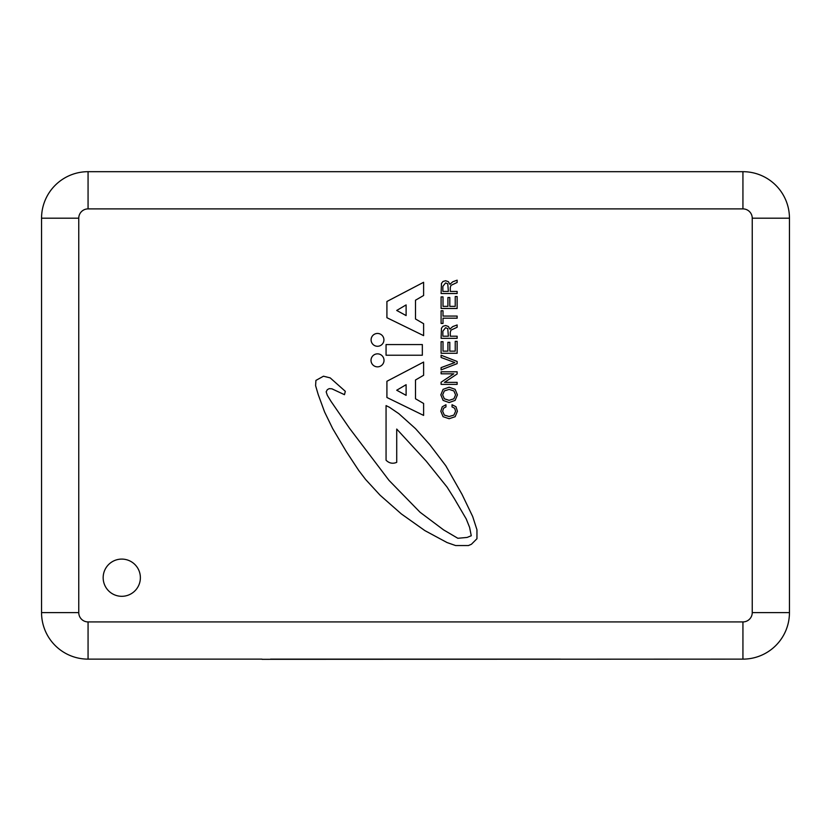 <?xml version="1.0" encoding="UTF-8"?>
<svg xmlns="http://www.w3.org/2000/svg" width="831" height="831" viewBox="0 0 831 831"><rect width="100%" height="100%" fill="white"/><g stroke="black" fill="none" stroke-linecap="round" stroke-linejoin="round"><path stroke-width="1.25" d="M262.014 659.315L742.935 659.128A46.515 46.515 0 0 0 789.45 612.613L789.45 218.2A46.515 46.515 0 0 0 742.935 171.685L88.065 171.685A46.515 46.515 0 0 0 41.55 218.2L41.55 612.613A46.515 46.515 0 0 0 88.065 659.128L262.014 659.128M560.468 659.128L270.532 659.128M377.513 333.449A6.419 6.419 0 0 1 383.06 343.078A6.419 6.419 0 0 1 371.956 343.078A6.419 6.419 0 0 1 377.513 333.449M423.613 362.067L423.613 375.28L415.5 379.985L415.5 398.766L423.613 403.471L423.613 415.407L386.914 397.488L386.914 381.263L423.613 362.067M406.11 395.348L406.11 384.691L396.719 390.227L406.11 395.348M423.613 282.291L423.613 295.504L415.5 300.209L415.5 318.99L423.613 323.695L423.613 335.631L386.914 317.712L386.914 301.487L423.613 282.291M406.11 315.583L406.11 304.915L396.719 310.451L406.11 315.583M455.128 389.344L457.403 394.86L455.118 400.397L449.124 402.547L443.1 400.397L440.825 394.86L443.1 389.344L449.124 387.204L455.128 389.344M444.346 390.923L442.643 394.839L444.346 398.797L449.124 400.345L453.882 398.807L455.585 394.881L453.882 390.934L449.124 389.396L444.346 390.923M441.095 357.486L441.095 355.221L457.133 361.454L457.133 363.646L441.095 369.878L441.095 367.614L454.848 362.555L441.095 357.486M457.133 336.212L457.133 338.331L441.095 338.331L441.458 328.193L442.985 326.271L445.593 325.523L448.376 326.49L449.872 329.118L452.77 326.573L457.133 324.963L457.133 327.269L450.994 330.115L450.277 332.286L450.277 336.212L457.133 336.212M445.593 327.705L442.861 331.143L442.861 336.212L448.376 336.212L447.753 328.598L445.593 327.705M441.095 296.896L443.006 296.896L443.006 306.359L447.909 306.359L447.909 297.508L449.81 297.508L449.81 306.359L455.232 306.359L455.232 296.532L457.133 296.532L457.133 308.478L441.095 308.478L441.095 296.896M457.133 291.421L457.133 293.54L441.095 293.54L441.458 283.402L442.985 281.48L445.593 280.733L448.376 281.699L449.872 284.327L452.77 281.782L457.133 280.172L457.133 282.478L450.994 285.324L450.277 287.495L450.277 291.421L457.133 291.421M445.593 282.914L442.861 286.352L442.861 291.421L448.376 291.421L447.753 283.807L445.593 282.914M457.133 318.2L443.006 318.2L443.006 323.456L441.095 323.456L441.095 310.763L443.006 310.763L443.006 316.071L457.133 316.071L457.133 318.2M441.095 341.686L443.006 341.686L443.006 351.149L447.909 351.149L447.909 342.299L449.81 342.299L449.81 351.149L455.232 351.149L455.232 341.323L457.133 341.323L457.133 353.268L441.095 353.268L441.095 341.686M457.133 382.374L457.133 384.379L441.095 384.379L441.095 382.218L453.757 373.815L441.095 373.815L441.095 371.789L457.133 371.789L457.133 373.971L444.481 382.374L457.133 382.374M443.068 416.684L440.825 411.262L442.237 406.806L445.956 404.739L445.956 406.92L443.536 408.239L442.643 411.241L444.315 415.095L449.124 416.518L453.903 415.105L455.585 411.283L454.671 408.239L452.043 406.92L452.043 404.739L456.001 406.754L457.403 411.262L455.17 416.684L449.124 418.72L443.068 416.684M422.335 344.564L422.335 355.232L386.062 355.232L386.062 344.564L422.335 344.564M454.328 498.61L447.068 487.091L426.158 461.07L396.719 429.066L396.719 462.348C392.751 464.01 389.199 463.303 386.062 460.218L386.062 405.601L389.469 407.294L398.859 413.693L415.5 428.64L429.585 444.429L445.8 465.755L462.015 494.341L472.683 516.529L476.952 529.763L476.952 538.727L471.406 544.274L468.414 545.552L455.617 545.552L447.068 542.56L424.88 530.614L401.404 513.974L380.079 495.203L365.567 479.425L358.732 470.46L346.371 451.68L332.701 428.64L324.599 411.999L318.19 394.496L315.593 385.636L315.925 380.411L323.477 376.204L330.198 377.887L345.312 391.318L344.47 394.683L331.881 388.804L329.19 388.638L327.341 389.646L326.168 391.827L327.341 395.348L331.039 401.404L349.508 428.266L388.981 480.339L420.05 512.239L443.567 529.877L457.839 538.28L467.074 537.439L471.27 535.756L469.598 527.363L466.233 518.96L454.328 498.61M377.513 353.85A6.503 6.503 0 0 1 383.143 363.604A6.503 6.503 0 0 1 371.883 363.604A6.503 6.503 0 0 1 377.513 353.85M140.377 577.701A18.604 18.604 0 0 1 112.465 593.812A18.604 18.604 0 0 1 112.465 561.59A18.604 18.604 0 0 1 140.377 577.701M88.065 621.92A9.307 9.307 0 0 1 78.758 612.613L78.758 218.2A9.307 9.307 0 0 1 88.065 208.893L742.935 208.893A9.307 9.307 0 0 1 752.242 218.2L752.242 612.613A9.307 9.307 0 0 1 742.935 621.92L88.065 621.92L88.065 659.128M78.758 612.613L41.55 612.613M742.935 659.128L742.935 621.92M78.758 218.2L41.55 218.2M789.45 612.613L752.242 612.613M88.065 208.893L88.065 171.685M789.45 218.2L752.242 218.2M742.935 208.893L742.935 171.685"/></g></svg>
